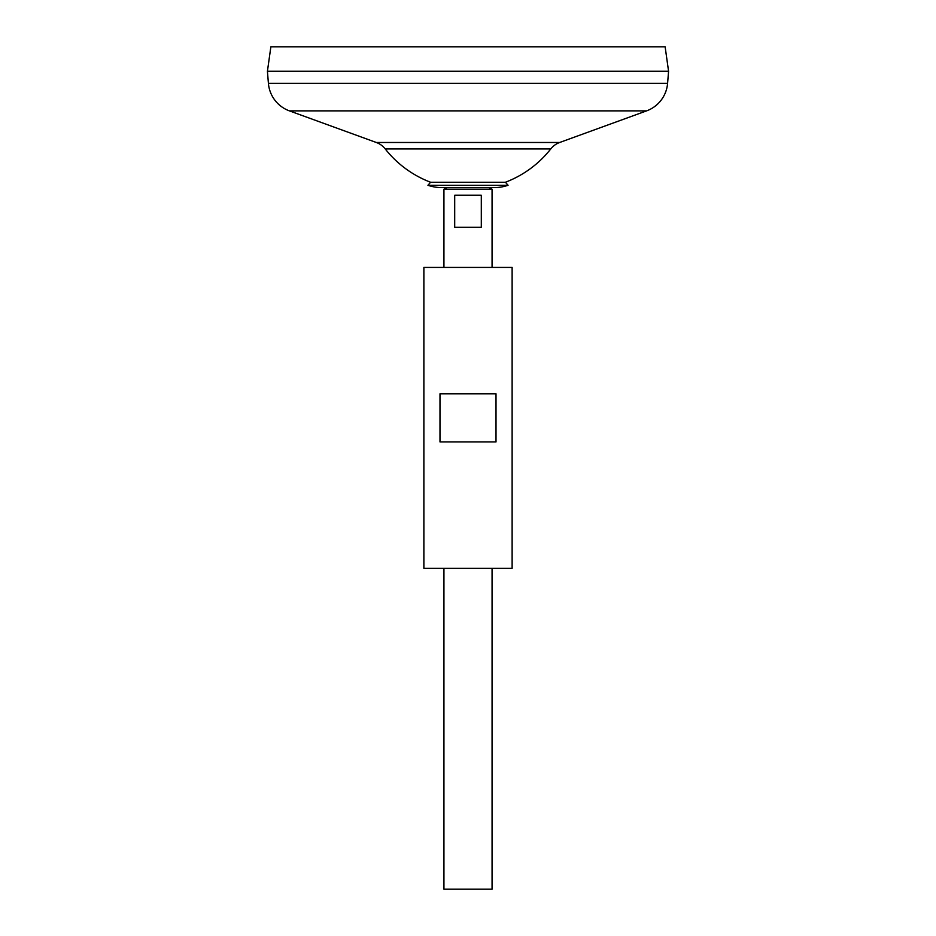 <?xml version="1.0" encoding="UTF-8"?>
<svg xmlns="http://www.w3.org/2000/svg" width="936" height="936" viewBox="0 0 936 936"><rect width="100%" height="100%" fill="white"/><g stroke="black" fill="none" stroke-linecap="round" stroke-linejoin="round"><path stroke-width="1.4" d="M447.092 187.621L443.933 189.201L492.067 189.201L488.908 187.621M481.303 195.226L481.303 227.319L454.697 227.319L454.697 195.226L481.303 195.226M443.933 568.281L443.933 889.2L492.067 889.2L492.067 568.281M492.067 267.427L492.067 189.201M443.933 267.427L443.933 189.201M270.867 46.8L665.133 46.8L668.573 71.265L267.427 71.265L270.867 46.8M667.59 83.339L668.573 71.311L267.427 71.311L268.41 83.339L667.59 83.339A32.093 32.093 0 0 1 646.565 110.881L559.681 142.483A20.054 20.054 0 0 0 550.766 148.929L385.234 148.929A105.323 105.323 0 0 0 430.583 182.251L505.417 182.251L508.061 185.281L427.939 185.281L430.583 182.251M385.234 148.929A20.054 20.054 0 0 0 376.319 142.483L289.435 110.881A32.093 32.093 0 0 1 268.41 83.339M427.939 185.281A42.88 42.88 0 0 0 441.932 187.621L494.068 187.621A42.88 42.88 0 0 0 508.061 185.281M512.121 267.427L423.879 267.427L423.879 568.281L512.121 568.281L512.121 267.427M468 393.787L496.01 393.787L496.01 441.921L439.99 441.921L439.99 393.787L468 393.787M289.435 110.881L646.565 110.881M376.319 142.483L559.681 142.483M505.417 182.251A105.323 105.323 0 0 0 550.766 148.929"/></g></svg>
